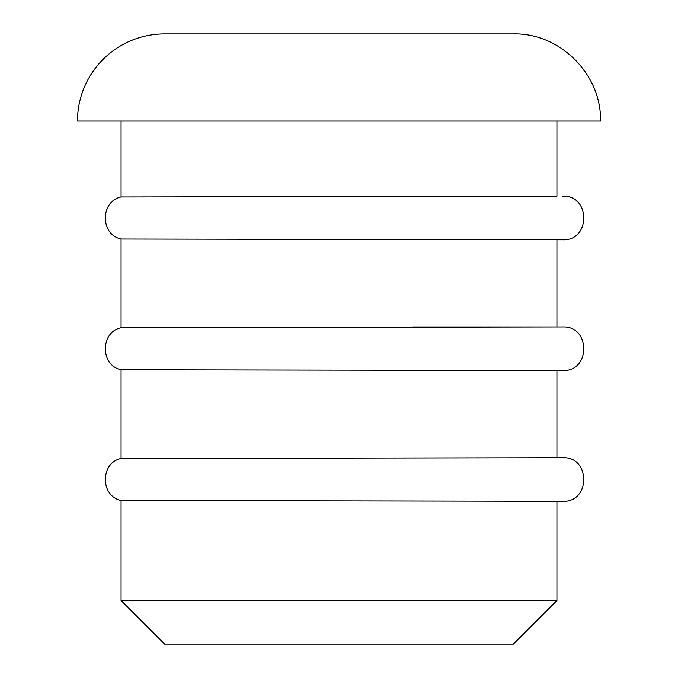 <?xml version="1.0" encoding="UTF-8"?>
<svg xmlns="http://www.w3.org/2000/svg" width="678" height="678" viewBox="0 0 678 678"><rect width="100%" height="100%" fill="white"/><g stroke="black" fill="none" stroke-linecap="round" stroke-linejoin="round"><path stroke-width="1.02" d="M600.513 121.074L77.487 121.074A87.174 87.174 0 0 1 164.661 33.9L513.339 33.9C559.935 32.705 601.717 74.495 600.513 121.074M121.074 600.513L164.661 644.1L513.339 644.1L556.926 600.513L121.074 600.513L121.074 500.534L562.655 501.305L556.926 501.305L556.926 600.513M121.074 458.489L121.074 369.781L562.655 370.544L556.926 370.544L556.926 457.718L562.655 457.718L121.074 458.489C100.115 462.905 100.115 496.118 121.082 500.542M556.926 326.957L121.074 327.728L121.074 239.02L562.655 239.792L556.926 239.792L556.926 326.957L562.655 326.957L412.877 326.957M556.926 121.074L556.926 196.205L121.074 196.976L121.074 121.074M556.926 196.205L412.877 196.205M562.655 501.305C590.767 502.652 590.775 456.37 562.655 457.718M121.082 239.029C100.115 234.605 100.115 201.383 121.082 196.967M562.655 239.792C590.767 241.139 590.775 194.857 562.655 196.205M121.082 369.781C100.115 365.366 100.115 332.144 121.082 327.728M562.655 370.544C590.767 371.891 590.775 325.61 562.655 326.957"/></g></svg>
